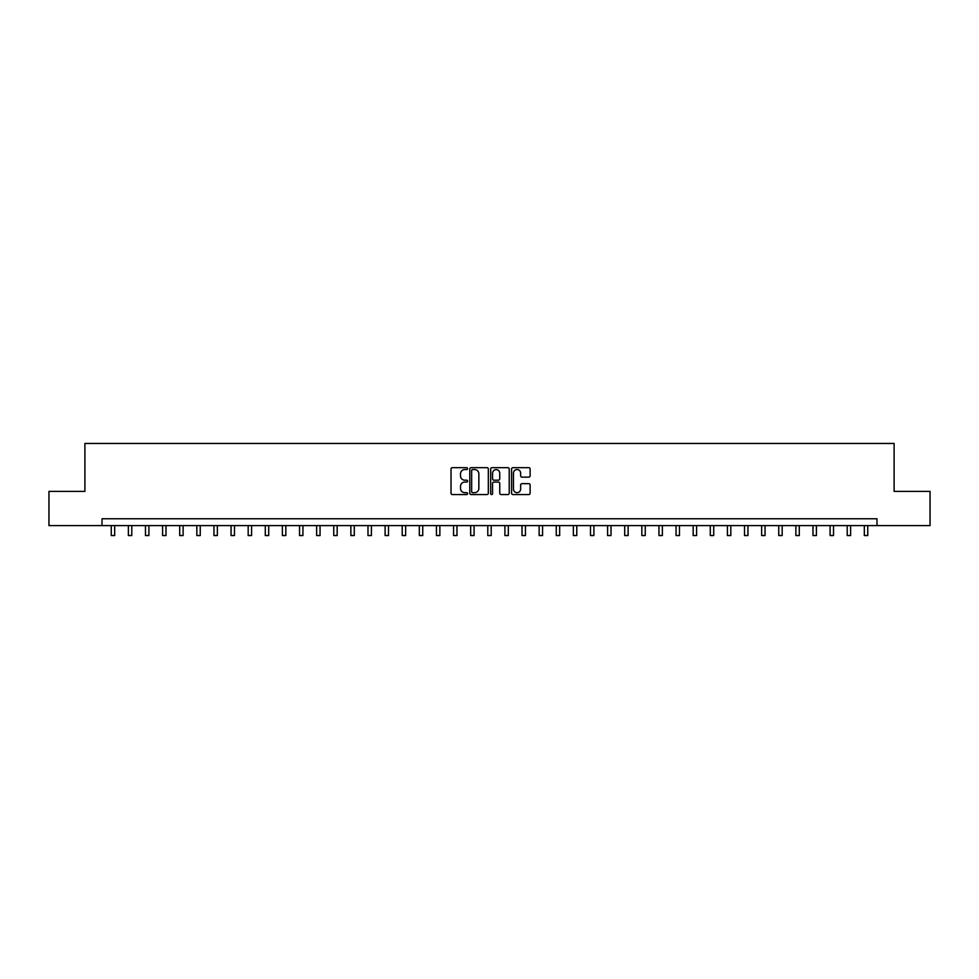 <?xml version="1.0" encoding="UTF-8"?>
<svg xmlns="http://www.w3.org/2000/svg" width="979" height="979" viewBox="0 0 979 979"><rect width="100%" height="100%" fill="white"/><g stroke="black" fill="none" stroke-linecap="round" stroke-linejoin="round"><path stroke-width="1.47" d="M467.595 468.611A0.942 0.942 0 0 0 466.653 467.668L452.371 467.668A1.346 1.346 0 0 0 451.025 469.014L451.025 493.208A1.346 1.346 0 0 0 452.371 494.554L466.653 494.554A0.942 0.942 0 0 0 467.595 493.612A0.942 0.942 0 0 0 466.653 492.67L464.805 492.67A4.295 4.295 0 0 1 460.509 488.374L460.509 486.355A4.295 4.295 0 0 1 464.805 482.06L466.653 482.06A0.942 0.942 0 0 0 467.595 481.117A0.942 0.942 0 0 0 466.653 480.175L464.805 480.175A4.295 4.295 0 0 1 460.509 475.867L460.509 473.86A4.295 4.295 0 0 1 464.805 469.553L466.653 469.553A0.942 0.942 0 0 0 467.595 468.611M528.782 477.152A1.346 1.346 0 0 0 530.116 475.806L530.116 469.014A1.346 1.346 0 0 0 528.782 467.668L512.923 467.668A1.346 1.346 0 0 0 511.576 469.014L511.576 493.208A1.346 1.346 0 0 0 512.923 494.554L528.782 494.554A1.346 1.346 0 0 0 530.116 493.208L530.116 485.009A1.346 1.346 0 0 0 528.782 483.663L521.991 483.663A1.346 1.346 0 0 0 520.644 485.009L520.644 489.072A3.598 3.598 0 0 1 517.047 492.67A3.598 3.598 0 0 1 513.461 489.072L513.461 473.151A3.598 3.598 0 0 1 517.047 469.553A3.598 3.598 0 0 1 520.644 473.151L520.644 475.806A1.346 1.346 0 0 0 521.991 477.152L528.782 477.152M102.012 525.613L48.95 525.613L48.95 491.385L84.892 491.385L84.892 443.463L894.108 443.463L894.108 491.385L930.05 491.385L930.05 525.613L876.988 525.613L876.988 518.772L102.012 518.772L102.012 525.613L876.988 525.613M488.325 469.014A1.346 1.346 0 0 0 486.979 467.668L471.119 467.668A1.346 1.346 0 0 0 469.773 469.014L469.773 493.208A1.346 1.346 0 0 0 471.119 494.554L486.979 494.554A1.346 1.346 0 0 0 488.325 493.208L488.325 469.014M492.021 467.668L507.881 467.668A1.346 1.346 0 0 1 509.227 469.014L509.227 493.208A1.346 1.346 0 0 1 507.881 494.554L501.089 494.554A1.346 1.346 0 0 1 499.743 493.208L499.743 483.393A1.346 1.346 0 0 0 498.409 482.06L493.905 482.06A1.346 1.346 0 0 0 492.559 483.393L492.559 493.612A0.942 0.942 0 0 1 491.617 494.554A0.942 0.942 0 0 1 490.675 493.612L490.675 469.014A1.346 1.346 0 0 1 492.021 467.668M472.6 469.553A0.942 0.942 0 0 0 471.658 470.495L471.658 491.727A0.942 0.942 0 0 0 472.6 492.67L474.546 492.67A4.295 4.295 0 0 0 478.853 488.374L478.853 473.86A4.295 4.295 0 0 0 474.546 469.553L472.6 469.553M499.743 473.212A3.598 3.598 0 0 0 496.157 469.626A3.598 3.598 0 0 0 492.559 473.212L492.559 478.829A1.346 1.346 0 0 0 493.905 480.175L498.409 480.175A1.346 1.346 0 0 0 499.743 478.829L499.743 473.212M111.251 525.613L111.251 535.537L114.678 535.537L114.678 525.613M128.371 525.613L128.371 535.537L131.786 535.537L131.786 525.613M145.479 525.613L145.479 535.537L148.906 535.537L148.906 525.613M162.6 525.613L162.6 535.537L166.014 535.537L166.014 525.613M179.708 525.613L179.708 535.537L183.134 535.537L183.134 525.613M196.828 525.613L196.828 535.537L200.254 535.537L200.254 525.613M213.948 525.613L213.948 535.537L217.362 535.537L217.362 525.613M231.056 525.613L231.056 535.537L234.483 535.537L234.483 525.613M248.177 525.613L248.177 535.537L251.591 535.537L251.591 525.613M265.285 525.613L265.285 535.537L268.711 535.537L268.711 525.613M282.405 525.613L282.405 535.537L285.831 535.537L285.831 525.613M299.525 525.613L299.525 535.537L302.939 535.537L302.939 525.613M316.633 525.613L316.633 535.537L320.06 535.537L320.06 525.613M333.753 525.613L333.753 535.537L337.168 535.537L337.168 525.613M350.861 525.613L350.861 535.537L354.288 535.537L354.288 525.613M367.982 525.613L367.982 535.537L371.408 535.537L371.408 525.613M385.102 525.613L385.102 535.537L388.516 535.537L388.516 525.613M402.21 525.613L402.21 535.537L405.636 535.537L405.636 525.613M419.33 525.613L419.33 535.537L422.744 535.537L422.744 525.613M436.438 525.613L436.438 535.537L439.865 535.537L439.865 525.613M453.558 525.613L453.558 535.537L456.985 535.537L456.985 525.613M470.679 525.613L470.679 535.537L474.093 535.537L474.093 525.613M487.787 525.613L487.787 535.537L491.213 535.537L491.213 525.613M504.907 525.613L504.907 535.537L508.321 535.537L508.321 525.613M522.015 525.613L522.015 535.537L525.442 535.537L525.442 525.613M539.135 525.613L539.135 535.537L542.562 535.537L542.562 525.613M556.256 525.613L556.256 535.537L559.67 535.537L559.67 525.613M573.364 525.613L573.364 535.537L576.79 535.537L576.79 525.613M590.484 525.613L590.484 535.537L593.898 535.537L593.898 525.613M607.592 525.613L607.592 535.537L611.018 535.537L611.018 525.613M624.712 525.613L624.712 535.537L628.139 535.537L628.139 525.613M641.832 525.613L641.832 535.537L645.247 535.537L645.247 525.613M658.94 525.613L658.94 535.537L662.367 535.537L662.367 525.613M676.061 525.613L676.061 535.537L679.475 535.537L679.475 525.613M693.169 525.613L693.169 535.537L696.595 535.537L696.595 525.613M710.289 525.613L710.289 535.537L713.715 535.537L713.715 525.613M727.409 525.613L727.409 535.537L730.823 535.537L730.823 525.613M744.517 525.613L744.517 535.537L747.944 535.537L747.944 525.613M761.638 525.613L761.638 535.537L765.052 535.537L765.052 525.613M778.746 525.613L778.746 535.537L782.172 535.537L782.172 525.613M795.866 525.613L795.866 535.537L799.292 535.537L799.292 525.613M812.986 525.613L812.986 535.537L816.4 535.537L816.4 525.613M830.094 525.613L830.094 535.537L833.521 535.537L833.521 525.613M847.214 525.613L847.214 535.537L850.629 535.537L850.629 525.613M864.322 525.613L864.322 535.537L867.749 535.537L867.749 525.613"/></g></svg>
